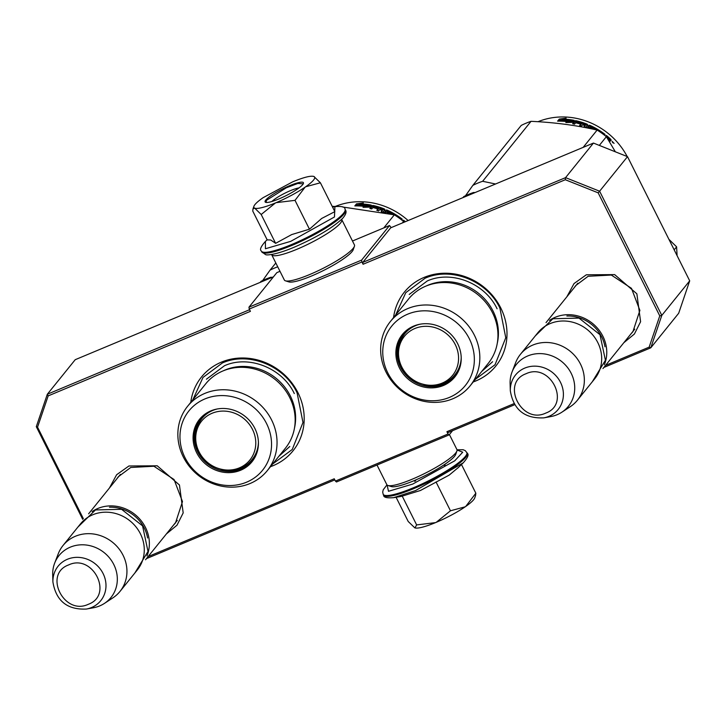 <?xml version="1.0" encoding="UTF-8"?>
<svg xmlns="http://www.w3.org/2000/svg" width="726" height="726" viewBox="0 0 726 726"><rect width="100%" height="100%" fill="white"/><g stroke="black" fill="none" stroke-linecap="round" stroke-linejoin="round"><path stroke-width="1.09" d="M116.514 479.242L118.329 476.737L130.725 467.48L153.912 466.246L174.068 479.541L182.48 501.593L175.511 522.883L173.432 525.207M573.921 288.05L575.745 285.545L588.142 276.279L611.319 275.054L631.475 288.34L639.887 310.401L632.918 331.691L630.849 334.014M270.48 466.691A58.797 53.96 -141.1 0 0 273.176 465.647A58.797 53.96 -141.1 0 0 297.959 392.712A58.797 53.96 -141.1 0 0 221.348 362.156A58.797 53.96 -141.1 0 0 190.766 402.358M473.27 381.93A58.797 53.96 -141.1 0 0 475.966 380.887A58.797 53.96 -141.1 0 0 500.758 307.951A58.797 53.96 -141.1 0 0 424.147 277.396A58.797 53.96 -141.1 0 0 393.556 317.589M109.444 487.999L116.614 474.75L128.929 465.983L157.243 465.802L179.449 485.004L183.188 512.901L176.999 525.207L166.381 533.955M566.852 296.807L574.03 283.557L586.336 274.791L614.65 274.61L636.865 293.812L640.595 321.709L634.406 334.014L623.788 342.754M605.52 365.396L649.144 347.155L659.771 315.883L598.16 192.835L565.309 179.73L363.073 264.264L361.92 261.968L249.254 309.058L250.406 311.354L48.179 395.888L37.543 427.16L83.336 518.609M148.113 556.588L334.25 478.779L335.403 481.084L448.06 433.985L446.917 431.689L514.017 403.638M249.581 309.712L47.317 394.254L48.179 395.888M273.466 276.824L75.214 359.697L47.317 394.254L36.3 426.67L82.71 519.344M37.543 427.16L36.3 426.67M146.47 558.621L334.804 479.895M448.06 433.985L449.149 434.883L336.483 481.973L335.403 481.084M449.149 434.883L452.534 430.69M514.661 404.718L447.996 432.587L446.917 431.689M603.878 367.429L650.786 347.818L649.144 347.155M659.771 315.883L661.803 315.402L689.7 280.835L678.683 313.251L650.786 347.818L661.803 315.402L599.612 191.21L598.16 192.835M565.309 179.73L565.563 177.634L362.773 262.404L363.073 264.264M599.612 191.21L565.563 177.634L593.46 143.067L627.509 156.653L599.612 191.21M361.92 261.968L361.621 260.099L389.517 225.532L391.196 227.619M593.46 143.067L390.67 227.837L362.773 262.404M361.621 260.099L248.954 307.189L276.851 272.631L279.991 271.315M249.254 309.058L248.954 307.189M627.509 156.653L689.7 280.835M352.491 241.014L389.517 225.532M192.889 399.727L202.99 377.438L222.347 362.982C248.428 351.239 284.247 365.532 297.079 392.784L302.978 422.487L292.251 449.485L272.595 464.068M395.679 314.966L405.78 292.669L425.137 278.212C451.218 266.478 487.046 280.762 499.878 308.024L505.768 337.726L495.05 364.715L475.385 379.299M549.509 320.393A36.581 33.578 -141.1 0 1 555.227 317.28A36.581 33.578 38.9 0 1 595.066 325.675A36.581 33.578 38.9 0 1 604.395 364.697M566.879 316.028A35.538 32.616 38.9 0 1 604.994 346.792M520.46 354.288L537.794 332.807A36.581 33.578 -141.1 0 1 550.145 323.587A36.581 33.578 38.9 0 1 593.296 335.594A36.581 33.578 38.9 0 1 594.73 378.754L577.397 400.235A36.581 33.578 38.9 0 1 570.246 406.705L561.851 412.205A33.378 30.628 38.9 0 1 557.123 414.709A33.378 30.628 -141.1 0 1 550.889 416.561L543.828 417.858A27.416 25.156 -141.1 0 0 548.938 416.343A27.416 25.156 -141.1 0 0 560.499 382.339A27.416 25.156 -141.1 0 0 524.78 368.091A27.416 25.156 -141.1 0 0 510.324 390.815L510.106 383.637A33.378 30.628 -141.1 0 1 512.048 372.002L515.651 362.646A36.581 33.578 -141.1 0 1 520.46 354.288A36.581 33.578 -141.1 0 1 532.802 345.068A36.581 33.578 38.9 0 1 575.963 357.074A36.581 33.578 38.9 0 1 577.397 400.235M512.048 372.002A33.378 30.628 -141.1 0 1 527.702 355.967A33.378 30.628 38.9 0 1 569.81 370.814A33.378 30.628 38.9 0 1 561.851 412.205M92.093 511.585A36.581 33.578 -141.1 0 1 97.819 508.481A36.581 33.578 38.9 0 1 137.659 516.867A36.581 33.578 38.9 0 1 146.988 555.889M109.463 507.229A35.538 32.616 38.9 0 1 147.578 537.984M63.053 545.48L80.386 524A36.581 33.578 -141.1 0 1 92.728 514.779A36.581 33.578 38.9 0 1 135.889 526.786A36.581 33.578 38.9 0 1 137.323 569.946L119.99 591.436A36.581 33.578 38.9 0 1 112.829 597.897L104.444 603.397A33.378 30.628 38.9 0 1 99.707 605.901A33.378 30.628 -141.1 0 1 93.482 607.753L86.412 609.05A27.416 25.156 -141.1 0 0 91.53 607.535A27.416 25.156 -141.1 0 0 103.083 573.531A27.416 25.156 -141.1 0 0 67.364 559.283A27.416 25.156 -141.1 0 0 52.916 582.016L52.699 574.829A33.378 30.628 -141.1 0 1 54.641 563.194L58.234 553.838A36.581 33.578 -141.1 0 1 63.053 545.48A36.581 33.578 -141.1 0 1 75.395 536.26A36.581 33.578 38.9 0 1 118.547 548.266A36.581 33.578 38.9 0 1 119.99 591.436M54.641 563.194A33.378 30.628 -141.1 0 1 70.286 547.159A33.378 30.628 38.9 0 1 112.403 562.006A33.378 30.628 38.9 0 1 104.444 603.397M677.095 255.67L676.605 246.84L668.918 239.335M674.182 249.844L676.605 246.84M313.559 180.057A33.968 5.999 -26.6 0 0 313.868 176.454L320.402 182.789L305.664 186.763A33.968 5.999 -26.6 0 0 313.559 180.057M313.868 176.454L313.868 176.454C310.737 175.529 303.695 177.316 292.741 181.809L263.13 197.663A33.968 5.999 -26.6 0 0 253.9 206.302A33.968 5.999 -26.6 0 0 254.572 208.117L252.993 208.852L252.757 211.066L267.195 239.898L270.698 239.979L275.635 243.328L291.698 234.58L309.457 229.189L321.682 218.462L334.84 211.629L320.402 182.789M271.887 201.492A17.242 3.049 153.4 0 1 284.746 193.261A17.242 3.049 153.4 0 1 299.03 187.898M261.369 251.06A46.773 8.258 153.4 0 0 291.534 244.571A46.773 8.258 153.4 0 0 345.022 209.17C345.104 206.892 341.737 206.048 334.922 206.629L334.459 216.983L290.745 241.341L265.435 248.746L265.398 241.44C260.834 246.559 259.5 249.762 261.369 251.06L261.787 251.886A46.773 8.258 153.4 0 0 291.943 245.397A46.773 8.258 153.4 0 0 345.431 209.995C346.801 211.756 345.903 214.515 342.736 218.272C332.572 227.919 316.309 237.593 293.939 247.321C275.816 254.908 266.388 255.507 265.489 254.554L261.787 251.886M302.742 184.585A21.426 3.784 153.4 0 1 284.138 196.583A21.426 3.784 153.4 0 1 265.716 202.354A21.426 3.784 153.4 0 1 265.789 200.031A21.426 3.784 153.4 0 1 287.841 186.446A21.426 3.784 153.4 0 1 303.414 183.469A21.426 3.784 153.4 0 1 302.742 184.585M254.572 208.117L254.753 208.19A33.968 5.999 153.4 0 0 275.435 202.953L276.143 202.654A33.968 5.999 153.4 0 0 305.129 187.136L305.664 186.763M305.129 187.136L295.019 200.358L276.143 202.654M309.457 229.189L295.019 200.358M275.435 202.953L261.197 214.497L254.753 208.19M275.635 243.328L261.197 214.497M266.106 202.436L266.469 200.303L286.307 187.798L297.814 183.451L303.25 183.832M415.644 480.866L414.637 481.293M458.587 467.299L449.185 475.103L420.463 490.486L401.097 496.448M387.112 485.041L388.492 491.293L412.731 484.07L454.748 460.801L462.734 452.198L457.062 450.011M401.215 496.421L393.664 497.655L415.553 490.576L463.233 462.825C467.771 457.725 469.114 454.521 467.235 453.224L465.339 450.692L463.115 449.73L457.017 449.802M475.603 495.422L474.704 497.972A33.968 5.999 153.4 0 1 465.738 506.439L465.203 506.812A33.968 5.999 -26.6 0 1 436.226 522.33L435.518 522.62A33.968 5.999 -26.6 0 1 414.945 527.902L416.642 524.916L435.518 522.62M396.078 497.265L408.212 521.495L414.827 527.866A33.968 5.999 -26.6 0 0 414.945 527.902M402.204 496.085L416.642 524.916M436.226 522.33L450.465 510.786L465.203 506.812M436.027 481.946L450.465 510.786M445.12 464.967L444.366 465.484M465.738 506.439L475.848 493.217L475.53 495.631M461.473 464.513L475.848 493.217M377.003 465.039L386.84 484.678A39.195 6.924 -26.6 0 0 387.965 485.503L391.378 486.583A36.581 6.461 -26.6 0 0 413.911 480.739A36.581 6.461 -26.6 0 0 454.585 456.246A36.581 6.461 -26.6 0 0 455.737 454.349L456.917 450.973A39.195 6.924 -26.6 0 0 456.935 449.575L449.412 434.556M387.965 485.503A39.195 6.924 -26.6 0 0 412.105 479.242A39.195 6.924 -26.6 0 0 455.683 453.006A39.195 6.924 -26.6 0 0 456.917 450.973M341.637 219.397A39.195 6.924 153.4 0 1 341.764 219.597L354.433 244.898A39.195 6.924 153.4 0 1 354.424 246.295L353.244 249.671A36.581 6.461 153.4 0 1 352.083 251.559A36.581 6.461 153.4 0 1 311.418 276.052A36.581 6.461 153.4 0 1 288.875 281.897L285.463 280.826A39.195 6.924 153.4 0 1 284.338 280L271.669 254.699A39.195 6.924 153.4 0 1 271.588 254.481M354.424 246.295A39.195 6.924 153.4 0 1 353.19 248.319A39.195 6.924 153.4 0 1 309.612 274.564A39.195 6.924 153.4 0 1 285.463 280.826M341.764 219.597A39.195 6.924 153.4 0 1 340.521 223.027A39.195 6.924 153.4 0 1 296.943 249.263A39.195 6.924 153.4 0 1 271.669 254.699M205.712 383.836A51.219 47.008 38.9 0 1 223 370.932A51.219 47.008 -141.1 0 1 283.412 387.738A51.219 47.008 -141.1 0 1 285.427 448.169L267.304 470.62A51.219 47.008 -141.1 0 0 265.289 410.19A51.219 47.008 -141.1 0 0 204.877 393.383A51.219 47.008 38.9 0 0 187.598 406.288L205.712 383.836M272.268 277.323L270.807 277.25A78.39 71.947 -141.1 0 0 261.006 281.352L260.171 282.378M270.807 277.25L269.972 278.285M252.485 460.266A33.187 30.456 38.9 0 1 241.685 468.143A33.187 30.456 38.9 0 1 220.913 469.305M198.67 451.354A33.187 30.456 38.9 0 1 200.848 418.584M258.411 441.934A33.187 30.456 -141.1 0 1 252.103 460.756A33.187 30.456 -141.1 0 1 240.905 469.114A33.187 30.456 38.9 0 1 201.755 458.224A33.187 30.456 38.9 0 1 200.449 419.065A33.187 30.456 38.9 0 1 211.647 410.698A33.187 30.456 -141.1 0 1 217.51 408.929M240.624 470.257A33.75 30.973 -141.1 0 0 258.42 442.279A33.75 30.973 -141.1 0 0 217.183 408.992A33.75 30.973 -141.1 0 0 210.885 410.852A33.75 30.973 -141.1 0 0 196.655 452.715A33.75 30.973 -141.1 0 0 240.624 470.257M204.913 398.928A47.29 43.406 -141.1 0 0 184.976 457.598A47.29 43.406 -141.1 0 0 246.595 482.182A47.29 43.406 -141.1 0 0 266.533 423.512A47.29 43.406 -141.1 0 0 204.913 398.928M294.484 428.068A49.985 45.874 -141.1 0 0 276.815 378.908A49.985 45.874 -141.1 0 0 225.187 369.97A49.985 45.874 38.9 0 0 223.454 370.741M187.598 406.288A51.219 47.008 38.9 0 0 189.604 466.718A51.219 47.008 38.9 0 0 250.025 483.534A51.219 47.008 -141.1 0 0 267.304 470.62M206.429 379.208L224.506 365.713C248.864 354.751 282.323 368.091 294.302 393.546M289.792 446.499L278.92 456.227M262.703 280.508L270.045 270.154A78.39 71.947 38.9 0 1 277.731 266.796M342.79 207.019L394.336 214.842A78.39 71.947 38.9 0 1 403.574 221.457L402.367 222.946M403.574 221.457L404.064 222.238L404.364 221.847L404.046 222.22M275.826 262.993L270.045 270.154M394.336 214.842L383.755 227.946M332.172 206.311L335.648 206.511M357.982 204.923A69.251 63.552 38.9 0 1 368.354 205.83L371.267 205.095L369.616 207.146L363.027 207.309L365.704 206.538A69.251 63.552 38.9 0 0 355.259 205.912L357.982 204.923L358.054 205.912A68.199 62.59 38.9 0 1 368.273 206.81L371.149 206.066M368.354 205.83L368.273 206.81M365.704 206.538L365.668 207.182M360.559 203.861L363.336 202.944L356.484 203.852L354.814 205.921L357.854 204.805A69.251 63.552 38.9 0 1 368.236 205.685L370.85 205.013A69.251 63.552 38.9 0 0 360.559 203.861L360.604 204.859A68.199 62.59 38.9 0 1 368.518 205.612M356.112 205.431L360.577 204.251M368.155 206.665L370.741 205.993M356.484 203.852L356.593 204.841M370.832 205.204L370.777 205.703M402.957 220.949L403.565 220.196L402.957 220.94A68.199 62.59 38.9 0 1 404.237 222.002M403.565 220.196A69.251 63.552 38.9 0 1 405.362 221.693M396.269 215.903L396.269 215.903A69.251 63.552 38.9 0 0 394.599 214.869L394.527 214.96M370.432 208.634L372.111 206.556L373.091 206.474L373.237 205.503L372.238 205.585L369.879 208.516A69.251 63.552 38.9 0 1 371.757 208.934L372.874 207.545A69.251 63.552 38.9 0 1 377.175 208.725L377.665 208.126A69.251 63.552 38.9 0 0 373.355 206.946L374.144 206.429A69.251 63.552 38.9 0 1 378.881 207.754L376.803 210.34A69.251 63.552 38.9 0 1 378.618 210.948L379.734 209.56A69.251 63.552 38.9 0 1 382.121 210.431L381.822 211.348A68.199 62.59 38.9 0 0 381.486 211.221M378.881 207.754L378.645 208.698A68.199 62.59 38.9 0 0 378.228 208.571M374.026 207.11L373.981 207.391A68.199 62.59 38.9 0 1 377.484 208.344M373.091 206.474A68.199 62.59 38.9 0 1 373.645 206.601M378.827 208.008A68.199 62.59 38.9 0 1 380.542 208.562M382.929 209.424A68.199 62.59 38.9 0 1 384.009 209.85L384.535 210.395M373.237 205.503A69.251 63.552 38.9 0 1 384.317 208.934L384.009 209.85M382.901 212.419L383.283 211.947A69.251 63.552 38.9 0 1 385.615 212.963M383.047 211.747L382.811 212.4M383.264 211.938L384.862 209.478L384.317 208.934M385.061 211.375L385.615 211.883L385.079 211.311L386.123 210.014L385.787 210.921L386.713 210.994A68.199 62.59 38.9 0 1 387.502 211.348M385.207 211.629L385.787 210.921M386.123 210.014L387.067 210.095L386.713 210.994M392.775 214.043A68.199 62.59 38.9 0 1 394.046 214.778M387.067 210.095A69.251 63.552 38.9 0 1 402.268 219.179L401.787 219.778A69.251 63.552 38.9 0 0 398.275 217.228L397.902 217.174M382.575 209.823L382.502 210.05A68.199 62.59 38.9 0 0 380.723 209.397L380.46 209.043M380.996 208.462A69.251 63.552 38.9 0 1 382.793 209.124L382.602 209.832A69.251 63.552 38.9 0 0 380.224 208.961L380.996 208.462M380.224 208.961L380.025 209.66M382.048 210.658A68.199 62.59 38.9 0 1 382.303 210.749L382.502 210.05M373.391 207.672L373.981 207.391M377.221 210.476L378.645 208.698M381.368 211.91L381.822 211.348M386.94 212.491L387.557 212.201A68.199 62.59 38.9 0 1 391.169 214.016M392.467 214.424L392.902 213.88A69.251 63.552 38.9 0 0 387.929 211.311L387.448 211.901A69.251 63.552 38.9 0 1 390.624 213.498L391.142 214.134M382.121 210.431L381.204 211.565L381.749 212.11A69.251 63.552 38.9 0 1 382.157 212.273M389 213.671L388.818 213.408A69.251 63.552 38.9 0 0 385.615 211.883M335.194 206.483A69.251 63.552 38.9 0 1 408.13 220.541M199.006 451.744A31.009 28.459 38.9 0 1 212.074 413.275A31.009 28.459 38.9 0 1 252.485 429.393A31.009 28.459 -141.1 0 1 239.417 467.862A31.009 28.459 -141.1 0 1 199.006 451.744M258.411 442.288A32.407 29.739 -141.1 0 1 252.258 459.313C239.081 477 207.963 472.045 198.77 451.554C193.361 439.747 194.377 428.767 201.828 418.612A32.407 29.739 38.9 0 1 217.165 409.001M205.812 414.6A31.88 29.258 38.9 0 1 207.827 412.64M255.334 454.567A31.88 29.258 -141.1 0 0 256.822 452.189M408.511 299.076A51.219 47.008 38.9 0 1 425.79 286.162A51.219 47.008 -141.1 0 1 486.202 302.978A51.219 47.008 -141.1 0 1 488.217 363.408L470.094 385.86A51.219 47.008 -141.1 0 0 468.088 325.42A51.219 47.008 -141.1 0 0 407.667 308.614A51.219 47.008 38.9 0 0 390.388 321.518L408.511 299.076M475.067 192.562L473.597 192.49A78.39 71.947 -141.1 0 0 463.796 196.583L462.961 197.617M473.597 192.49L472.771 193.515M455.284 375.496A33.187 30.456 38.9 0 1 444.475 383.382A33.187 30.456 38.9 0 1 423.712 384.544M401.469 366.585A33.187 30.456 38.9 0 1 403.638 333.824M461.201 357.174A33.187 30.456 -141.1 0 1 454.893 375.986A33.187 30.456 -141.1 0 1 443.695 384.353A33.187 30.456 38.9 0 1 404.545 373.454A33.187 30.456 38.9 0 1 403.248 334.305A33.187 30.456 38.9 0 1 414.446 325.938A33.187 30.456 -141.1 0 1 420.309 324.168M443.423 385.488A33.75 30.973 -141.1 0 0 461.21 357.51A33.75 30.973 -141.1 0 0 419.973 324.223A33.75 30.973 -141.1 0 0 413.675 326.092A33.75 30.973 -141.1 0 0 399.445 367.955A33.75 30.973 -141.1 0 0 443.423 385.488M407.703 314.167A47.29 43.406 -141.1 0 0 387.766 372.837A47.29 43.406 -141.1 0 0 449.394 397.412A47.29 43.406 -141.1 0 0 469.332 338.743A47.29 43.406 -141.1 0 0 407.703 314.167M497.274 343.298A49.985 45.874 -141.1 0 0 479.605 294.148A49.985 45.874 -141.1 0 0 427.977 285.209A49.985 45.874 38.9 0 0 426.244 285.971M390.388 321.518A51.219 47.008 38.9 0 0 392.403 381.958A51.219 47.008 38.9 0 0 452.815 398.765A51.219 47.008 -141.1 0 0 470.094 385.86M409.219 294.447L427.296 280.944C451.654 269.981 485.113 283.321 497.092 308.786M492.591 361.73L481.719 371.458M465.493 195.748L472.835 185.384L521.232 125.426A78.39 71.947 38.9 0 1 526.041 123.202A78.39 71.947 38.9 0 1 531.033 121.333L482.636 181.291L495.549 183.996M472.835 185.384A78.39 71.947 38.9 0 1 482.636 181.291M531.033 121.333C554.555 122.395 576.58 125.317 597.126 130.072A78.39 71.947 38.9 0 1 606.364 136.688L599.331 145.409M606.364 136.688L615.358 151.807M597.126 130.072L583.159 147.378M560.771 120.153A69.251 63.552 38.9 0 1 571.153 121.061L574.057 120.325L572.406 122.376L565.817 122.54L568.503 121.768A69.251 63.552 38.9 0 0 558.049 121.142L560.771 120.153L560.844 121.151A68.199 62.59 38.9 0 1 571.063 122.041L573.948 121.306M571.153 121.061L571.063 122.041M568.503 121.768L568.467 122.422M563.349 119.1L566.126 118.175L559.274 119.082L557.604 121.151L560.644 120.035A69.251 63.552 38.9 0 1 571.035 120.915L573.649 120.244A69.251 63.552 38.9 0 0 563.349 119.1L563.394 120.089A68.199 62.59 38.9 0 1 571.308 120.843M558.911 120.67L563.367 119.481M570.954 121.895L573.54 121.224M559.274 119.082L559.383 120.08M573.622 120.434L573.567 120.933M605.747 136.189L605.756 136.179A68.199 62.59 38.9 0 1 607.027 137.232M609.241 139.174A68.199 62.59 38.9 0 1 610.076 139.946L610.267 141.08M606.355 135.435A69.251 63.552 38.9 0 1 610.738 139.256L610.076 139.946M610.439 141.025L609.205 140.481L609.631 141.987M597.317 130.19L597.389 130.099A69.251 63.552 38.9 0 1 599.059 131.134M573.222 123.865L574.901 121.786L575.881 121.705L576.027 120.734L575.037 120.815L572.669 123.747A69.251 63.552 38.9 0 1 574.547 124.173L575.673 122.785A69.251 63.552 38.9 0 1 579.974 123.955L580.455 123.356A69.251 63.552 38.9 0 0 576.154 122.186L576.934 121.659A69.251 63.552 38.9 0 1 581.68 122.993L579.593 125.58A69.251 63.552 38.9 0 1 581.408 126.179L582.533 124.79A69.251 63.552 38.9 0 1 584.911 125.662L584.611 126.587A68.199 62.59 38.9 0 0 584.276 126.46M581.68 122.993L581.444 123.937A68.199 62.59 38.9 0 0 581.027 123.801M576.816 122.349L576.771 122.621A68.199 62.59 38.9 0 1 580.283 123.574M575.881 121.705A68.199 62.59 38.9 0 1 576.435 121.832M581.617 123.239A68.199 62.59 38.9 0 1 583.332 123.801M585.719 124.663A68.199 62.59 38.9 0 1 586.799 125.081L587.325 125.625M576.027 120.734A69.251 63.552 38.9 0 1 587.107 124.164L586.799 125.081M585.691 127.658L586.082 127.177A69.251 63.552 38.9 0 1 588.405 128.193M585.837 126.986L585.601 127.64M586.054 127.168L587.652 124.718L587.107 124.164M587.851 126.605L588.414 127.123L587.878 126.542L588.922 125.253L588.577 126.161L589.503 126.224A68.199 62.59 38.9 0 1 590.302 126.587M588.006 126.869L588.577 126.161M588.922 125.253L589.857 125.326L589.503 126.224M595.574 129.273A68.199 62.59 38.9 0 1 596.836 130.008M589.857 125.326A69.251 63.552 38.9 0 1 605.057 134.41L604.577 135.009A69.251 63.552 38.9 0 0 601.074 132.459L600.701 132.413M585.401 125.063L585.592 124.355A69.251 63.552 38.9 0 0 583.786 123.701L583.014 124.191A69.251 63.552 38.9 0 1 585.401 125.063L585.292 125.28A68.199 62.59 38.9 0 0 583.523 124.627L583.25 124.273M583.014 124.191L582.815 124.89M607.154 137.087A69.251 63.552 38.9 0 1 609.114 138.802L608.461 140.073M607.344 138.258A69.251 63.552 38.9 0 1 608.887 139.628M584.838 125.888A68.199 62.59 38.9 0 1 585.092 125.988L585.292 125.28M576.181 122.912L576.771 122.621M580.01 125.707L581.444 123.937M584.167 127.141L584.611 126.587M589.73 127.722L590.356 127.431A68.199 62.59 38.9 0 1 593.959 129.255M614.096 143.385L612.082 141.28L614.078 143.403M612.381 142.26L612.944 142.831M610.738 139.256L611.183 140.118L610.457 141.016M595.266 129.655L595.701 129.119A69.251 63.552 38.9 0 0 590.728 126.542L590.247 127.141A69.251 63.552 38.9 0 1 593.423 128.729L593.932 129.364M584.911 125.662L583.994 126.805L584.539 127.349A69.251 63.552 38.9 0 1 584.947 127.513M591.799 128.901L591.608 128.638A69.251 63.552 38.9 0 0 588.414 127.123M537.984 121.723A69.251 63.552 38.9 0 1 627.191 156.526M401.796 366.984A31.009 28.459 38.9 0 1 414.873 328.506A31.009 28.459 38.9 0 1 455.284 344.623A31.009 28.459 -141.1 0 1 442.207 383.092A31.009 28.459 -141.1 0 1 401.796 366.984M461.21 357.519A32.407 29.739 -141.1 0 1 455.048 374.543C441.871 392.24 410.762 387.276 401.56 366.784C396.151 354.978 397.176 343.997 404.618 333.842A32.407 29.739 38.9 0 1 419.964 324.232M408.602 329.84A31.88 29.258 38.9 0 1 410.617 327.871M458.124 369.806A31.88 29.258 -141.1 0 0 459.622 367.42M545.752 413.094C571.235 403.928 550.29 362.102 526.032 373.736C500.55 382.901 521.495 424.719 545.752 413.094M88.336 604.286C113.828 595.12 92.883 553.294 68.625 564.928C43.133 574.094 64.079 615.92 88.336 604.286M386.967 484.886L383.246 489.741L382.693 492.056L383.174 494.288A46.773 8.258 -26.6 0 0 413.33 487.799A46.773 8.258 -26.6 0 0 466.818 452.398M393.683 497.655C386.867 498.236 383.5 497.392 383.582 495.114A46.773 8.258 -26.6 0 0 413.747 488.625A46.773 8.258 -26.6 0 0 467.235 453.224M634.742 329.187L602.961 368.572M577.814 283.222L546.025 322.616M510.324 390.815C513.5 409.736 524.662 418.748 543.828 417.858M177.326 520.388L145.545 559.764M120.407 474.414L88.608 513.808M52.916 582.016C56.083 600.928 67.255 609.94 86.412 609.05M345.022 209.17L345.431 209.995M332.535 207.019L334.94 206.62M267.132 239.771L265.371 241.459M253.9 206.302L253.075 208.671M383.582 495.114L383.174 494.288M457.879 467.98L463.233 462.825M134.836 573.032L148.013 551.451L142.577 525.896L121.56 509.289L95.478 509.942L77.9 527.076M592.244 381.84L605.42 360.259L599.985 334.704L578.976 318.097L552.894 318.75L535.307 335.884"/></g></svg>
